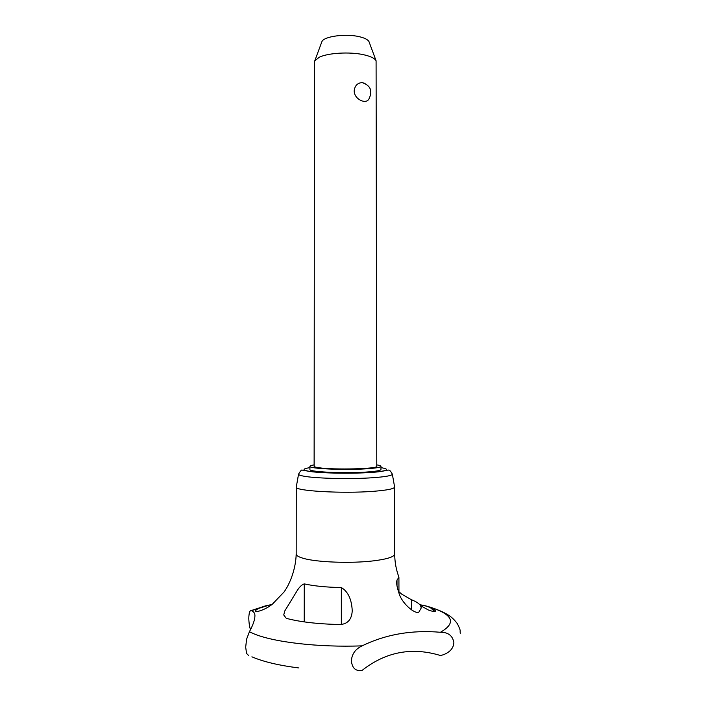 <?xml version="1.0" encoding="UTF-8"?>
<svg xmlns="http://www.w3.org/2000/svg" width="706" height="706" viewBox="0 0 706 706"><rect width="100%" height="100%" fill="white"/><g stroke="black" fill="none" stroke-linecap="round" stroke-linejoin="round"><path stroke-width="1.06" d="M351.411 661.178C351.685 654.206 355.277 649.096 362.187 645.831C385.82 634.332 411.907 629.814 440.438 632.276C448.16 632.205 452.634 635.629 453.87 642.557C453.543 648.09 450.049 652.15 443.386 654.736L440.57 655.547C412.013 646.82 385.864 651.762 362.134 670.365C355.859 671.432 352.285 668.37 351.411 661.178M250.551 629.787C249.553 627.14 248.962 623.301 248.786 618.288C248.953 612.905 249.783 610.319 251.274 610.531L251.504 610.655C253.763 611.678 254.91 613.32 254.928 615.57C254.945 619.55 253.101 624.942 249.403 631.755L246.606 639.168L245.679 647.164L246.57 653.456L248.468 655.353M434.711 611.475L430.289 607.575M319.28 57.239L314.805 60.769L314.452 62.146L314.126 466.304C314.152 466.825 315.776 467.301 318.997 467.751C333.912 470.028 378.61 468.863 376.775 466.304L376.086 60.769C374.648 58.219 370.323 56.162 363.122 54.618C349.346 51.644 327.955 52.95 319.28 57.239M321.68 42.228L321.918 41.61C323.825 36.412 345.366 33.438 358.957 36.615C364.481 37.868 367.826 39.527 368.982 41.61L369.212 42.228M394.583 486.84L394.619 487.052C394.275 488.781 387.365 490.193 373.88 491.279C343.045 493.803 294.137 490.97 296.273 487.052L296.317 486.84M376.766 464.883C379.528 465.333 380.931 465.81 380.966 466.322C380.702 467.363 375.636 468.202 365.77 468.837C343.54 470.293 308.469 468.643 309.925 466.322C309.969 465.81 311.364 465.333 314.126 464.883M380.966 466.322L380.966 469.49C380.702 470.567 375.636 471.432 365.77 472.093C343.54 473.602 308.469 471.89 309.925 469.49L309.925 466.322M398.943 591.743L401.846 594.231L411.457 599.747C416.116 601.556 419.143 603.524 420.529 605.633L421.253 607.919L418.923 612.023C415.64 614.829 401.485 603.498 398.846 592.661C397.346 588.213 396.587 584.639 396.595 581.938L396.993 580.085L398.916 577.367L398.59 576.237M341.342 587.551C348.032 591.566 351.659 599.279 352.232 610.699C351.809 618.968 348.12 623.548 341.175 624.439L339.507 624.51C317.665 624.025 299.918 621.968 286.274 618.324L283.741 614.988L284.712 611.078L296.291 592.105C298.965 587.418 301.621 584.683 304.26 583.88C313.923 586.042 326.287 587.268 341.342 587.551L341.342 624.422M428.065 606.525L419.752 604.636M362.152 82.628C370.624 85.452 372.865 90.933 368.885 99.087C365.902 104.576 354.218 99.422 354.183 90.871C354.809 85.647 357.465 82.893 362.152 82.628L365.09 83.423M362.187 645.831C318.635 647.596 272.895 642.116 253.26 633.538L249.403 631.755M422.982 605.166L427.995 606.525C452.978 614.088 457.126 622.674 440.438 632.276M251.504 610.655L272.463 604.089M392.307 473.982L394.619 487.052L394.707 554.016C394.38 556.805 387.462 559.064 373.933 560.802C351.87 563.6 316.994 562.347 303.483 558.375C298.647 557.016 296.22 555.569 296.193 554.016C295.849 568.392 290.237 583.456 284.05 591.981L272.463 604.089C265.138 610.143 254.601 612.905 255.457 610.937C256.181 609.296 260.143 607.416 267.353 605.307L251.274 610.531M296.193 554.016L296.273 487.043L298.55 474.176C300.456 470.858 301.7 469.508 302.274 470.125L310.049 471.502C324.478 473.638 362.557 473.788 378.928 471.749C387.568 470.514 387.956 469.764 388.768 470.161C389.491 469.834 390.683 471.176 392.351 474.176C391.98 475.641 385.37 476.832 372.521 477.741C351.535 479.215 318.432 478.553 305.53 476.462C300.933 475.756 298.603 474.988 298.55 474.176L298.585 473.982M380.966 467.628C391.556 469.561 387.17 471.237 367.791 472.641C349.046 473.735 321.724 473.17 310.278 471.484C302.097 470.178 301.983 468.89 309.925 467.628M396.993 580.085L397.001 585.839M304.26 583.88L304.215 621.889M411.457 599.747L411.474 609.887M460.321 633.326C459.588 629.893 461.556 632.126 457.4 623.751C454.576 619.939 451.637 617.106 448.592 615.253C443.95 612.199 437.129 609.296 428.11 606.533L423.547 605.307L427.333 606.489C432.319 608.201 435.02 609.684 435.434 610.937C435.425 611.943 433.131 611.661 428.551 610.081L420.529 605.633M368.982 41.61L376.086 60.769M398.899 577.076C396.137 569.663 394.733 561.976 394.707 554.016M398.916 577.367L398.943 592.925M251.91 656.818C263.188 661.707 278.852 665.423 298.912 667.964M321.918 41.61L314.805 60.769"/></g></svg>
